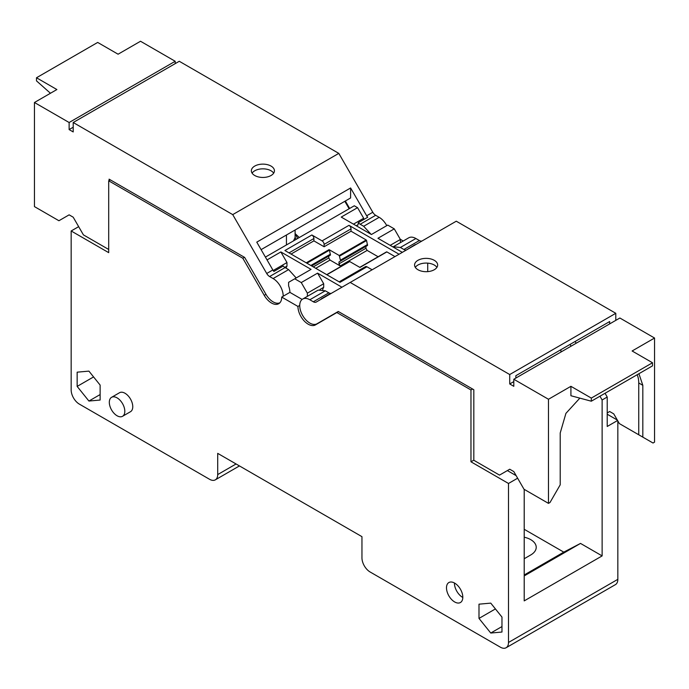 <?xml version="1.0" encoding="UTF-8"?>
<svg xmlns="http://www.w3.org/2000/svg" width="689" height="689" viewBox="0 0 689 689"><rect width="100%" height="100%" fill="white"/><g stroke="black" fill="none" stroke-linecap="round" stroke-linejoin="round"><path stroke-width="1.03" d="M326.887 274.747L349.728 261.553L359.934 267.444L386.856 251.898L394.978 256.592M349.728 261.553L326.775 274.687M359.822 267.384L386.856 251.898M365.919 246.404L365.919 248.29L367.142 250.408L340.22 265.954L330.014 260.063L315.734 268.314M367.142 250.408L378.123 256.747M372.129 269.778L366.936 266.781L340.013 282.326L284.936 250.529L311.867 234.983A2.885 1.662 -120 0 1 313.9 238.515L313.9 240.874L324.106 246.757L351.028 231.211L366.195 239.97L339.272 255.516L340.624 261.01L338.997 261.949L338.997 263.835L340.22 265.954M366.936 266.781A2.885 1.662 -120 0 0 365.497 266.634L339.169 281.835M399.052 254.232L348.987 225.329L322.064 240.874L311.867 234.983M322.064 240.874A2.885 1.662 60 0 1 324.106 244.406L351.028 228.86A2.885 1.662 -120 0 0 348.987 225.329M351.028 228.86L351.028 231.211M339.66 256.067L366.582 240.521L366.195 239.97M366.582 240.521L367.547 245.465L340.624 261.01M365.919 248.29L338.997 263.835M306.898 263.207L329.463 250.176L329.066 249.633L339.272 255.516M329.463 250.176L330.427 255.119L311.661 265.954M328.791 256.067L328.791 257.944L330.014 260.063M313.288 266.893L328.791 257.944M310.842 265.48L330.427 254.172M291.059 254.06L313.9 240.874M402.316 252.346L377.951 238.282L394.272 228.86L387.743 225.088L371.423 234.51L341.236 217.087L357.557 207.665L354.292 205.778L265.411 257.092M341.942 287.21L317.577 273.137L301.257 282.559L294.728 278.795L311.049 269.373L280.862 251.941L267.039 259.917M324.106 244.406L324.106 246.757M367.547 244.517L340.624 260.063M394.272 228.86L400.387 239.462L400.387 242.64M390.189 245.344L400.387 239.462M357.557 207.665L363.671 218.258L363.671 219.576M353.474 224.149L363.671 218.258M280.862 251.941L286.977 262.543L273.18 270.51M286.977 262.543L286.977 266.126A14.495 8.371 -120 0 0 286.081 268.15M294.728 278.795L288.613 282.326L288.613 285.909A14.495 8.371 -120 0 1 289.888 292.369L302.118 299.431M307.372 296.339L307.372 293.161L301.257 282.559M317.577 273.137L323.692 283.739L307.372 293.161M323.692 283.739L323.692 287.33A14.495 8.371 -120 0 0 322.702 289.69M323.632 320.187A14.495 8.371 -120 0 0 324.734 319.291L323.081 320.247A14.28 8.242 -120 0 0 323.107 320.23M427.723 263.138L427.723 271.621M400.292 239.281L403.246 240.986M344.827 201.3L349.134 208.758M244.431 257.29L242.804 258.237L264.231 295.34A14.495 8.371 60 0 0 271.475 302.996A14.495 8.371 60 0 0 278.726 303.711A14.495 8.371 60 0 0 281.723 297.08L289.888 292.369M284.79 267.392L286.977 266.126M338.497 311.6L315.441 324.907A14.495 8.371 60 0 1 308.19 324.192A14.495 8.371 60 0 1 297.941 306.441L299.724 305.408M319.937 289.501L323.692 287.33M281.723 297.08L297.941 306.441M472.602 389.027L470.966 389.965L336.861 312.539M524.208 529.29L563.783 552.13L580.508 543.414L602.126 555.902L524.208 600.886L524.208 489.362M560.924 349.685L560.924 352.045M602.126 555.902L602.126 399.973L599.955 396.209M571.069 346.188L570.053 344.422M607.224 414.227L617.327 420.057M242.804 258.237L108.698 180.811L108.698 252.648L71.165 230.979L71.165 389.965A11.541 6.666 -120 0 0 79.33 404.098L209.551 479.286A11.541 6.666 -120 0 0 215.312 479.854A11.541 6.666 -120 0 0 217.707 474.575L217.707 453.371L361.958 536.662L361.958 557.857A11.541 6.666 -120 0 0 370.122 571.991L500.343 647.169A11.541 6.666 -120 0 0 506.114 647.746L615.441 584.616A11.541 6.666 -120 0 0 617.835 579.337L617.835 420.936M110.335 179.872L108.698 180.811M506.114 647.746A11.541 6.666 -120 0 0 508.499 642.458L508.499 483.471L470.966 461.802L470.966 389.965M454.645 583.109A11.541 6.666 -120 0 0 448.884 582.532A11.541 6.666 -120 0 0 447.109 591.782A11.541 6.666 -120 0 0 454.645 601.945A11.541 6.666 -120 0 0 460.416 602.522A11.541 6.666 -120 0 0 462.19 593.272A11.541 6.666 -120 0 0 454.645 583.109M100.129 385.082L88.915 371.121L77.151 372.172L77.151 386.408L88.915 401.041L100.129 400.042L100.129 385.082M501.971 617.077L490.757 603.125L478.993 604.175L478.993 618.412L490.757 633.036L501.971 632.037L501.971 617.077M122.539 416.302L130.497 411.712A10.964 6.33 -120 0 0 132.176 402.927A10.964 6.33 -120 0 0 125.019 393.264A10.964 6.33 -120 0 0 119.533 392.721L111.584 397.312A10.964 6.33 -120 0 0 109.904 406.097A10.964 6.33 -120 0 0 117.061 415.76A10.964 6.33 -120 0 0 122.539 416.302A10.964 6.33 -120 0 0 124.227 407.518A10.964 6.33 -120 0 0 117.061 397.854A10.964 6.33 -120 0 0 111.584 397.312M473.825 460.157L470.966 461.802M507.38 470.578L516.147 475.643M602.126 399.973L607.224 397.028L607.224 426.474L617.577 420.497M517.628 478.2L508.499 483.471M524.208 575.918L580.508 543.414M524.208 574.979L563.783 552.13M524.208 558.727L530.737 554.964A18.749 10.826 0 0 0 536.223 547.307A18.749 10.826 0 0 0 530.737 539.651A18.749 10.826 0 0 0 524.208 537.205M607.224 397.028L605.054 393.273M576.168 343.243L575.151 341.477M71.165 230.979L78.667 226.655M462.81 597.466A11.541 6.666 60 0 1 462.603 597.354A11.541 6.666 60 0 1 454.447 582.989M100.129 394.564L88.915 401.041M93.575 376.926L77.151 386.408M501.971 626.559L490.757 633.036M495.417 608.93L478.993 618.412M515.846 378.072L515.846 375.712L609.67 321.539L609.67 323.899M415.321 267.384A11.541 6.666 180 0 1 417.956 265.024A11.541 6.666 180 0 1 434.268 265.024A11.541 6.666 180 0 1 436.904 267.384M615.794 320.368L615.794 313.297L456.273 221.203L316.208 302.066A5.77 3.333 -120 0 1 313.323 301.782L309.826 299.758A14.28 8.242 -120 0 0 302.686 299.052A14.28 8.242 -120 0 0 300.499 310.489A14.28 8.242 -120 0 0 309.826 323.072A14.28 8.242 -120 0 0 316.966 323.778L338.282 311.471L473.825 389.733L473.825 460.269L499.525 475.109L509.722 469.226L513.805 471.577L524.002 489.242L548.478 503.375L548.478 399.267L513.805 379.251L513.805 386.314L509.722 383.962L509.722 374.54L615.794 313.297M513.805 381.603L509.722 383.962M309.826 299.758L325.329 290.81L328.825 292.825A5.77 3.333 -120 0 0 330.677 293.385L321.298 298.802A5.77 3.333 -120 0 0 322.314 298.544M415.166 244.931L415.123 244.629A5.77 3.333 -120 0 0 416.122 244.38M607.224 412.935L609.67 411.514L613.753 413.874L619.359 423.589L644.353 438.015M434.268 260.313A11.541 6.666 180 0 1 437.653 265.024A11.541 6.666 180 0 1 430.53 271.182A11.541 6.666 180 0 1 417.956 269.735A11.541 6.666 180 0 1 414.571 265.024A11.541 6.666 180 0 1 421.694 258.875A11.541 6.666 180 0 1 434.268 260.313M637.144 374.738A28.843 16.657 -60 0 1 638.737 382.955L638.737 434.776L653.017 443.018L654.55 442.14L654.55 338.032L619.876 318.008L513.805 379.251M422.245 240.849A5.77 3.333 -120 0 1 419.394 240.539L415.889 238.515A14.28 8.242 -120 0 0 408.749 237.808L392.963 246.946M509.722 374.54L350.201 282.438M579.854 398.13L565.919 413.366L560.209 433.011L560.209 484.823L550.011 502.496L548.478 503.375M316.966 323.778L323.081 320.247M415.123 244.629L405.778 250.348M419.394 240.539L403.892 249.487A5.77 3.333 -120 0 0 405.743 250.047M548.478 399.267L570.914 386.314L570.914 395.736L591.317 401.205L591.317 398.087L570.914 386.314M591.317 398.087L652.509 362.758L632.114 350.985L654.55 338.032M642.82 437.127L642.82 385.315L638.927 373.714M403.892 249.487L400.387 247.472L393.255 246.765M325.329 290.81L318.189 290.103L302.686 299.052M591.317 401.205L652.509 365.868L652.509 362.758M252.096 173.146A11.541 6.666 180 0 1 254.732 170.786A11.541 6.666 180 0 1 271.044 170.786A11.541 6.666 180 0 1 273.679 173.146M73.206 127.224L69.124 129.584L73.206 131.935L73.206 122.513L232.727 214.615L266.721 273.49A5.77 3.333 60 0 0 269.606 276.539L273.111 278.554A14.28 8.242 60 0 1 283.205 296.227M232.727 214.615L338.799 153.38L179.278 61.278L73.206 122.513M349.65 208.457L345.344 200.999M360.175 224.244L375.677 215.295L379.174 217.319L363.671 226.268L360.175 224.244A5.77 3.333 60 0 1 358.323 222.668L367.702 217.25A5.77 3.333 60 0 1 366.669 215.786L372.792 212.255L338.799 153.38M261.105 249.633L350.606 197.958L350.606 187.968L366.669 215.786M350.606 187.968L256.773 242.14L272.835 269.959L266.721 273.49M269.606 276.539L285.108 267.582A5.77 3.333 60 0 1 283.257 266.006L273.877 271.423A5.77 3.333 60 0 1 272.835 269.959M254.732 175.497A11.541 6.666 180 0 1 251.347 170.786A11.541 6.666 180 0 1 258.47 164.637A11.541 6.666 180 0 1 271.044 166.075A11.541 6.666 180 0 1 274.429 170.786A11.541 6.666 180 0 1 267.306 176.944A11.541 6.666 180 0 1 254.732 175.497M69.124 129.584L69.124 122.513L175.195 61.278L140.522 41.254L118.086 54.207L97.683 42.434L36.491 77.762L56.886 89.544L34.45 102.497L69.124 122.513M108.698 249.47L83.403 234.871L73.206 217.199L69.124 214.847L58.927 220.738L34.45 206.605L34.45 102.497M279.898 302.764A14.28 8.242 60 0 1 273.111 301.877A14.28 8.242 60 0 1 265.971 294.341L244.647 257.419L109.103 179.166L109.103 180.578M375.677 215.295A5.77 3.333 60 0 1 372.792 212.255M379.174 217.319A14.28 8.242 60 0 1 386.762 225.656M175.195 63.629L175.195 61.278M356.239 225.742L357.97 225.01L358.323 222.668M285.108 267.582L288.613 269.606L296.192 277.951M363.671 226.268L371.104 234.329M50.452 93.256L36.491 80.871L36.491 77.762M299.293 237.533L295.099 233.571M295.099 234.406A35.768 20.653 180 0 1 297.639 238.48M295.099 237.197A33.46 19.318 180 0 1 295.96 239.453M293.531 240.857L295.099 237.507L295.099 230.005M286.443 244.948L286.443 235.001M329.066 249.633L306.226 262.819M289.018 252.889L313.9 238.515M265.971 294.341L264.231 295.34M508.499 642.458L617.835 579.337M236.069 463.973L217.707 474.575M328.825 292.825L313.323 301.782M415.889 238.515L400.387 247.472M638.737 382.955L642.82 385.315M273.111 278.554L288.613 269.606M359.761 267.349L386.563 251.873M349.444 261.527L326.715 274.653M239.445 465.928L215.312 479.854M356.532 225.561L358.022 224.709"/></g></svg>
